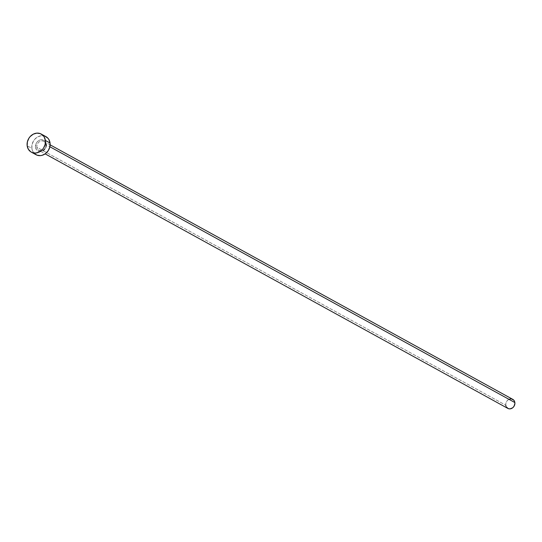 <?xml version="1.0" encoding="UTF-8"?>
<svg xmlns="http://www.w3.org/2000/svg" width="542" height="542" viewBox="0 0 542 542"><rect width="100%" height="100%" fill="white"/><g stroke="black" fill="none" stroke-linecap="round" stroke-linejoin="round"><path stroke-width="0.41" stroke-dasharray="2.71 2.03" d="M35.501 147.261A6.186 5.284 -61.2 0 0 41.707 151.442A6.186 5.284 -61.2 0 0 46.416 144.077A1.03 0.346 172.6 0 0 45.86 144.463A1.03 0.346 -7.4 0 1 46.416 144.077L45.711 141.99L44.288 140.459L41.287 139.694L39.159 140.317L37.303 141.753L36.002 143.786L35.501 147.261L36.206 149.355L37.628 150.879L39.566 151.618L42.757 151.022L44.613 149.585L45.914 147.553L46.416 144.077A6.186 5.284 -61.2 0 0 40.21 139.897A6.186 5.284 -61.2 0 0 35.501 147.261M45.975 144.599A5.156 4.404 118.8 0 1 44.139 149.531A5.156 4.404 118.8 0 1 39.451 150.676A5.156 4.404 118.8 0 1 36.883 147.255A5.156 4.404 118.8 0 1 38.963 142.112A5.156 4.404 118.8 0 1 43.916 141.415A5.156 4.404 118.8 0 1 45.975 144.599L49.878 146.746L45.975 144.599A5.156 4.404 118.8 0 1 43.895 149.748A5.156 4.404 118.8 0 1 38.943 150.446A5.156 4.404 118.8 0 1 36.883 147.255L505.767 405.22L36.883 147.255A5.156 4.404 118.8 0 1 38.719 142.322A5.156 4.404 118.8 0 1 43.401 141.177A5.156 4.404 118.8 0 1 45.975 144.599M512.8 399.373A5.156 4.404 -61.2 0 0 507.847 400.071A5.156 4.404 -61.2 0 0 505.767 405.22A5.156 4.404 -61.2 0 0 507.834 408.411M45.928 136.638A10.312 8.807 -61.2 0 0 36.023 138.034A10.312 8.807 -61.2 0 0 31.863 148.325L27.168 145.744L31.863 148.325A10.312 8.807 -61.2 0 0 35.989 154.707M35.955 154.687L35.413 154.355M34.092 153.223L33.035 151.807L31.863 148.325L32.08 144.443L33.645 140.744L34.864 139.145L37.96 136.747L41.51 135.717L44.972 136.191M508.308 408.627L507.542 408.228M506.357 406.961L505.977 406.127M505.767 405.22L505.876 403.275L506.662 401.426L508.003 399.955L509.69 399.081M510.591 398.912L511.479 398.939M50.128 144.829L43.916 141.415L45.86 144.47C45.867 149.009 43.563 151.001 38.943 150.446L45.155 153.867"/><path stroke-width="0.81" d="M45.155 153.867L507.834 408.411A5.156 4.404 -61.2 0 0 512.786 407.706A5.156 4.404 -61.2 0 0 514.866 402.564L49.878 146.746L514.866 402.564A5.156 4.404 -61.2 0 0 512.8 399.373L50.128 144.829M31.294 152.126L35.989 154.707A10.312 8.807 -61.2 0 0 45.894 153.305A10.312 8.807 -61.2 0 0 50.054 143.013L45.359 140.432L50.054 143.013A10.312 8.807 -61.2 0 0 45.928 136.638L41.233 134.057A10.312 8.807 118.8 0 1 45.359 140.432A10.312 8.807 118.8 0 1 41.199 150.723A10.312 8.807 118.8 0 1 31.294 152.126A10.312 8.807 118.8 0 1 27.168 145.744A10.312 8.807 118.8 0 1 31.328 135.453A10.312 8.807 118.8 0 1 41.233 134.057M44.972 136.191L47.825 138.115L48.882 139.538L50.054 143.013L49.837 146.902L48.272 150.595L45.596 153.549L42.208 155.297L40.413 155.629L36.944 155.148L34.092 153.223M27.168 145.744L27.385 141.855L28.95 138.163L30.169 136.564L33.265 134.165L36.815 133.129L40.277 133.61L43.136 135.534L44.193 136.95L45.359 140.432L45.149 144.321L43.584 148.013L42.357 149.612L39.268 152.011L35.718 153.047L32.249 152.566L30.718 151.774L28.34 149.226L27.168 145.744M511.479 398.939L513.755 400.111L514.656 401.649L514.9 403.526L513.979 406.351L512.637 407.828L510.042 408.871L508.308 408.627L506.357 406.961M505.977 406.127L505.767 405.22M509.69 399.081L510.591 398.912"/></g></svg>
